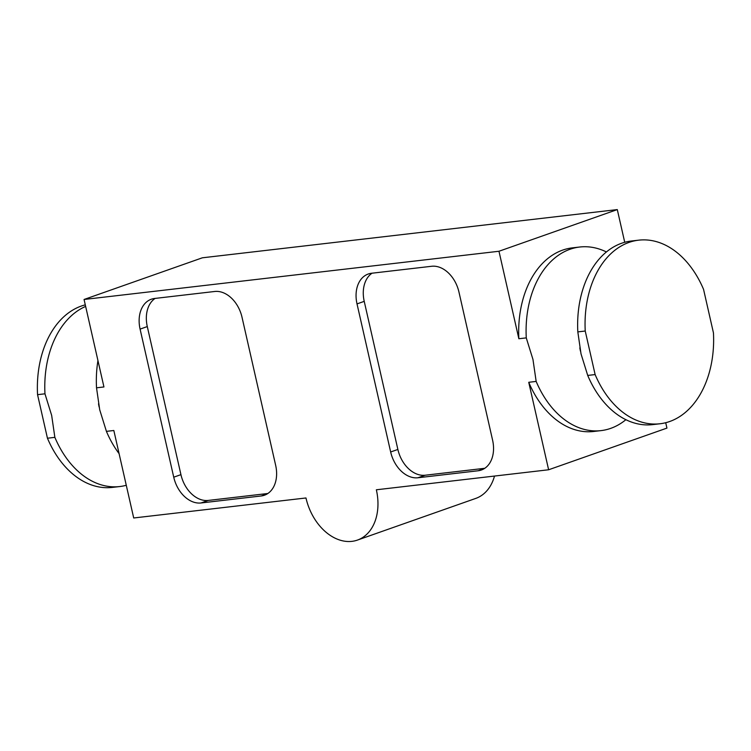 <?xml version="1.0" encoding="UTF-8"?>
<svg xmlns="http://www.w3.org/2000/svg" width="751" height="751" viewBox="0 0 751 751"><rect width="100%" height="100%" fill="white"/><g stroke="black" fill="none" stroke-linecap="round" stroke-linejoin="round"><path stroke-width="1.13" d="M154.584 298.476L214.702 291.482A29.111 20.793 70.6 0 1 242.019 317.26L275.664 465.348A29.111 20.793 70.6 0 1 264.418 495.228A29.111 20.793 70.6 0 1 261.16 495.979L201.052 502.963A29.111 20.793 70.6 0 1 173.734 477.185L140.09 329.107A29.111 20.793 70.6 0 1 151.326 299.227A29.111 20.793 70.6 0 1 154.584 298.476M267.844 493.501L208.252 500.429A29.111 20.793 70.6 0 1 180.935 474.651L147.29 326.572A29.111 20.793 70.6 0 1 155.11 298.41M390.661 451.98L357.016 303.902A29.111 20.793 70.6 0 1 368.262 274.012A29.111 20.793 70.6 0 1 371.52 273.261L431.637 266.276A29.111 20.793 70.6 0 1 458.955 292.055L492.59 440.133A29.111 20.793 70.6 0 1 481.353 470.023A29.111 20.793 70.6 0 1 478.096 470.774L417.978 477.758A29.111 20.793 70.6 0 1 390.661 451.98L397.87 449.445L364.226 301.358A29.111 20.793 70.6 0 1 372.045 273.204M484.78 468.295L425.188 475.223A29.111 20.793 70.6 0 1 397.87 449.445M85.633 306.408A92.42 63.826 83.4 0 0 44.966 393.806L37.55 394.669A92.42 63.826 -96.6 0 1 85.285 304.859M606.404 251.951A92.42 63.826 83.4 0 0 579.706 247.023L572.29 247.877A92.42 63.826 83.4 0 0 518.857 338.739L498.974 251.256L617.294 209.585L202.376 257.8L84.065 299.471L103.938 386.953L96.522 387.816L99.714 409.793L106.417 431.365A92.42 63.826 83.4 0 0 119.09 453.632M106.417 431.365L113.833 430.501L133.706 517.983L305.976 497.969A48.984 34.997 -109.4 0 0 351.337 541.415L352.557 541.274A48.984 34.997 -109.4 0 0 357.438 540.082A48.984 34.997 -109.4 0 0 376.354 489.783L548.624 469.769L528.742 382.287A92.42 63.826 83.4 0 0 593.628 431.478L601.044 430.614A92.42 63.826 83.4 0 0 625.893 419.687M54.861 437.354A92.42 63.826 83.4 0 0 119.738 486.545L112.321 487.408A92.42 63.826 -96.6 0 1 47.444 438.218L54.861 437.354L51.659 415.378L44.966 393.806M119.738 486.545A92.42 63.826 83.4 0 0 126.271 485.277M97.94 360.583A92.42 63.826 83.4 0 0 96.522 387.816M587.714 375.434L595.13 374.571A92.42 63.826 83.4 0 0 660.016 423.761A92.42 63.826 83.4 0 0 713.45 332.9L703.556 289.36A92.42 63.826 83.4 0 0 638.679 240.17A92.42 63.826 83.4 0 0 585.236 331.031L577.819 331.886L581.021 353.862L587.714 375.434A92.42 63.826 83.4 0 0 652.6 424.625L660.016 423.761M638.679 240.17L631.262 241.024A92.42 63.826 83.4 0 0 577.819 331.886M665.715 422.719L666.935 428.098L548.624 469.769M528.742 382.287L536.158 381.424A92.42 63.826 83.4 0 0 601.044 430.614M536.158 381.424L532.966 359.447L526.273 337.884L518.857 338.739M579.706 247.023A92.42 63.826 83.4 0 0 526.273 337.884M617.294 209.585L624.729 242.291M37.55 394.669L47.444 438.218M494.505 476.059A48.984 34.997 70.6 0 1 475.758 498.411L357.438 540.082M595.13 374.571L585.236 331.031M498.974 251.256L84.065 299.471M140.09 329.107L147.29 326.572M173.734 477.185L180.935 474.651M201.052 502.963L208.252 500.429M261.16 495.979L267.431 493.773M357.016 303.902L364.226 301.358M417.978 477.758L425.188 475.223M478.096 470.774L484.367 468.558M99.113 406.986L98.512 403.831M580.41 351.055L579.81 347.901"/></g></svg>
